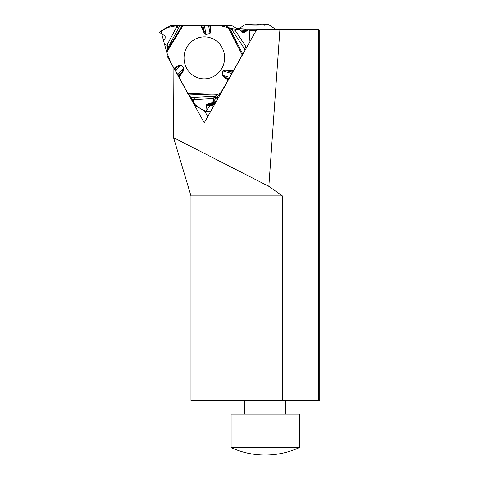 <?xml version="1.0" encoding="UTF-8"?>
<svg xmlns="http://www.w3.org/2000/svg" width="479" height="479" viewBox="0 0 479 479"><rect width="100%" height="100%" fill="white"/><g stroke="black" fill="none" stroke-linecap="round" stroke-linejoin="round"><path stroke-width="0.72" d="M282.37 400.492L190.971 400.492L190.971 195.899L173.572 137.671L268.845 186.337L282.37 195.899L282.37 400.492L319.768 400.492L319.768 29.973L318.403 29.967M256.636 29.716L245.709 29.716M207.742 116.631L204.814 111.332M173.572 137.671L173.895 68.347M188.558 94.447L204.258 122.834L256.9 29.243L318.403 29.411L318.403 400.492M182.457 72.245L181.996 71.88L183.942 68.048C184.05 69.569 183.559 70.97 182.457 72.245L178.984 77.532L174.829 69.623L178.451 76.173M268.845 186.337L279.946 29.243M282.37 195.899L190.971 195.899M233.716 447.608L299.309 447.608L299.309 414.131L231.112 414.131L231.112 447.608L233.716 447.608M285.67 414.131L285.67 400.492M186.798 47.367A21.01 20.292 93.7 0 1 210.916 37.973A21.01 20.292 93.7 0 1 224.573 59.186A21.01 20.292 93.7 0 1 208.281 78.454A21.01 20.292 93.7 0 1 187.804 70.138A21.01 20.292 93.7 0 1 186.798 47.367A21.01 20.292 93.7 0 1 210.916 37.973A21.01 20.292 93.7 0 1 224.573 59.186A21.01 20.292 93.7 0 1 208.281 78.454A21.01 20.292 93.7 0 1 187.804 70.138A21.01 20.292 93.7 0 1 186.798 47.367M245.613 24.453A11.592 0.605 -0.3 0 0 245.302 24.543A11.592 0.605 -0.3 0 0 256.81 25.159A11.592 0.605 -0.3 0 0 268.33 24.429A11.592 0.605 -0.3 0 0 257.654 23.95A11.592 0.605 -0.3 0 0 245.613 24.453M264.354 25.267L263.612 24.878A9.616 0.503 179.7 0 1 254.325 25.052A9.616 0.503 179.7 0 1 247.529 24.728A9.616 0.503 179.7 0 1 247.236 24.651A9.616 0.503 179.7 0 1 250.014 24.237L252.846 25.028M256.57 25.058L256.822 24.627L259.301 24.058L261.163 24.663L261.025 24.986M264.36 24.812L266.096 24.381A9.616 0.503 179.7 0 1 266.39 24.555A9.616 0.503 179.7 0 1 263.612 24.878M256.822 24.627L256.828 25.058M266.096 24.381A9.616 0.503 179.7 0 0 259.301 24.058A9.616 0.503 179.7 0 0 250.014 24.237L249.278 24.89L249.056 24.501M175.619 70.808L180.864 65.198L177.194 67.096L176.787 66.527L173.919 68.389L167.093 56.049A1.706 1.647 93.7 0 1 166.878 55.193L167.644 46.331L167.279 45.571L164.62 44.014L164.01 42.96L164.022 40.05L165.141 38.2L165.147 36.536L164.704 35.775L159.232 32.219L170.949 25.459L176.697 25.483L177.152 26.866L176.589 27.052L178.368 27.974A2.179 0.443 33.3 0 0 177.152 26.866L177.338 27.075M177.152 26.866L178.062 25.483L176.697 25.483M178.062 25.483L200.641 25.393L203.312 31.135L203.952 30.848L206.042 34.38L204.335 25.423L224.609 25.393A1.706 1.647 93.7 0 1 225.435 25.621L228.04 27.189L242.188 54.959L243.116 53.75L232.806 72.078L242.188 54.959M201.419 25.399L203.952 30.848L202.922 25.417L200.641 25.393M202.922 25.417L204.335 25.423M236.919 28.632L232.686 26.094A1.706 1.647 -86.3 0 0 231.968 25.872L224.717 25.399M228.208 79.819L221.274 92.166A1.706 1.647 93.7 0 1 220.669 92.788L229.13 78.61L228.208 79.819L225.226 78.191L221.933 75.167L222.951 71.012C224.166 70.15 225.585 69.886 227.202 70.227L227.214 70.892L223.124 71.054L231.956 73.586M228.04 27.189L233.602 30.129L234.494 30.135L236.877 28.662L238.003 28.668L240.428 30.123L241.53 31.979L243.284 32.931L248.625 29.884L255.624 30.339A0.605 0.587 93.7 0 1 255.882 30.416L255.9 30.428A0.605 0.587 93.7 0 1 256.109 30.644M248.625 29.884L249.206 30.488L249.972 41.559L248.924 29.991L240.111 29.932L230.136 28.315L219.37 25.393L177.799 25.483L166.512 27.716L161.345 30.668L161.77 34.069L166.884 52.888L171.266 63.587L177.17 73.55L187.966 93.716M237.506 28.506L244.17 28.938A1.227 1.186 93.7 0 1 244.685 29.099L247.11 30.554A1.227 1.186 93.7 0 1 247.23 30.638M234.405 30.177L233.602 30.129L234.494 30.135M178.984 77.532L187.684 93.255L218.041 94.351L213.921 97.291L213.311 101.051L212.676 102.093L210.233 103.542L208.712 103.428L206.844 104.38L206.383 105.135L205.922 110.936L205.269 111.547L195.815 105.775L192.947 100.345L193.917 99.267L194.33 99.656A2.179 0.814 86.6 0 0 193.917 97.393A2.179 0.413 -84.9 0 1 193.917 99.267L194.007 98.997M193.917 99.267L192.271 99.117L192.947 100.345M192.271 99.117L188.259 94.106L195.061 104.739L200.252 108.517L205.832 111.224L213.017 101.793L220.669 92.788L218.041 94.351M187.684 93.255L188.259 94.106L216.843 95.141M174.308 68.976L177.194 67.096L174.829 69.623L173.919 68.389M214.742 104.045L213.454 104.811A0.886 0.856 -86.3 0 0 213.023 105.566L212.987 107.308M208.545 25.417L210.024 33.195L210.377 28.92L209.712 25.411M210.263 25.399L210.377 28.92L210.958 28.89L210.844 25.393M222.951 71.012L222.1 75.215L229.8 77.418M232.608 72.431L227.214 70.892L233.057 71.317M245.056 50.295L244.278 48.475A2.179 0.419 156.9 0 0 246.176 47.756A2.179 0.73 102.5 0 0 246.278 47.17L244.278 48.475L231.381 28.938M203.312 31.135C203.832 32.758 204.755 33.895 206.084 34.548L210.065 33.368L210.958 28.89M183.942 68.048L180.978 65.072L183.828 68.174L177.787 74.634M178.691 76.897L181.996 71.88L178.332 75.796M221.933 75.167L225.597 77.604L229.124 78.616M228.603 79.245L225.597 77.604L225.226 78.191M246.314 48.068L245.907 47.81M256.816 24.71L256.816 25.058M232.686 26.094L225.435 25.621M255.9 30.428L248.894 29.973M255.954 30.925L249.206 30.488M255.882 30.416L248.876 29.961M243.655 32.859L242.919 32.811M244.739 32.189L241.53 31.979M245.679 31.602L241.087 31.303M246.032 31.38L241.045 31.057M247.11 30.554L240.428 30.123M244.685 29.099L238.003 28.668M221.136 92.818L220.669 92.788M210.473 111.781L205.593 111.463M210.479 111.769L205.611 111.451M210.766 111.254L205.922 110.936M213.023 105.566L206.383 105.135M213.454 104.811L206.844 104.38M209.209 103.614L208.239 103.548M214.933 103.853L210.233 103.542M215.807 102.296L212.676 102.093M216.394 101.249L213.311 101.051M218.035 98.345L213.538 98.051M218.454 97.59L213.921 97.291M166.89 52.067L183.11 25.393M180.978 65.072C179.475 64.946 178.074 65.431 176.787 66.527M233.351 70.676L227.202 70.227M206.084 34.548L210.065 33.368M234.878 29.908L246.278 47.17L246.757 47.277M229.453 27.974L242.769 54.121M180.014 25.471L167.369 48.654M166.872 45.331L176.589 27.052L176.068 25.483M167.003 50.517L182.271 25.399M190.917 97.123L193.917 97.393L215.622 96.105M213.514 98.518L194.33 99.656L193.229 100.883M231.112 447.608A81.837 81.837 0 0 0 299.309 447.608M244.751 414.131L244.751 400.492M245.302 24.543L238.979 28.602M268.324 24.429L275.581 29.243M205.275 111.547L210.419 111.882M209.586 103.709L214.82 104.051"/></g></svg>
